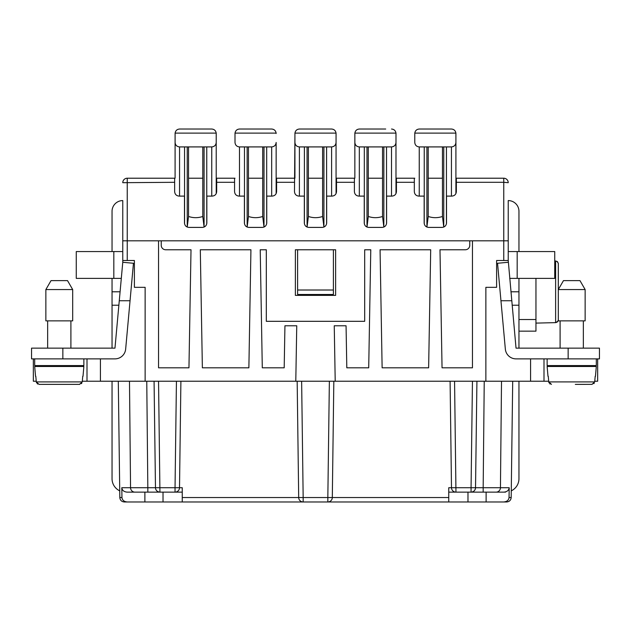 <?xml version="1.0" encoding="UTF-8"?>
<svg xmlns="http://www.w3.org/2000/svg" width="631" height="631" viewBox="0 0 631 631"><rect width="100%" height="100%" fill="white"/><g stroke="black" fill="none" stroke-linecap="round" stroke-linejoin="round"><path stroke-width="0.95" d="M122.769 262.291L119.275 300.742L130.049 300.742L133.456 263.261L122.769 262.291L122.769 240.821L158.547 240.821L158.547 367.818L188.953 367.818L191.012 249.766L165.701 249.766A4.472 4.472 0 0 1 161.228 245.293L161.228 240.821L503.759 240.821L503.759 260.5L496.605 260.5L496.605 287.326L485.87 287.326L485.87 381.234L548.702 381.234M518.958 251.556L518.958 211.314A10.735 10.735 0 0 0 508.231 200.579L508.231 260.5L503.759 260.5M508.231 240.821L503.759 240.821L503.759 182.304L456.355 182.304L456.355 178.218L455.913 178.218M454.565 381.234L455.961 492.133L503.853 492.133C507.048 491.857 508.823 490.382 509.201 487.716L509.043 497.551C508.689 500.233 506.906 501.708 503.696 501.968L486.115 501.968L486.115 492.133M100.416 358.873L100.416 381.234L295.789 381.234L296.751 325.785L284.936 325.785L284.195 367.818L262.291 367.818L260.224 249.766L266.314 249.766L266.314 321.313L364.686 321.313L364.686 249.766L370.776 249.766L368.709 367.818L346.805 367.818L346.064 325.785L334.249 325.785L335.211 381.234L485.87 381.234M297.169 381.234L298.692 497.551A4.472 4.472 0 0 0 303.164 501.968L182.249 501.968L182.249 487.716L179.512 487.716A4.472 4.472 0 0 1 175.039 492.133L182.249 492.133M509.043 497.551L511.181 497.551C510.881 500.233 509.391 501.708 506.709 501.968C509.391 501.708 510.881 500.233 511.181 497.551L512.703 381.234M496.124 492.133A4.472 4.322 -90 0 0 500.446 487.716L483.172 487.716L483.172 492.133M505.541 492.133L501.393 492.133M182.249 501.968L124.291 501.968C121.609 501.708 120.119 500.233 119.819 497.551L118.297 381.234M450.1 381.234L451.488 487.716L448.751 487.716L448.751 497.551L332.308 497.551A4.472 4.472 0 0 1 327.836 501.968L349.487 501.968M158.547 381.234L159.935 492.133A4.472 4.472 0 0 1 155.471 487.716L175.039 487.716L175.039 492.133L127.146 492.133C123.952 491.857 122.177 490.382 121.799 487.716L130.554 487.716A4.472 4.322 90 0 0 134.876 492.133M159.115 492.054L157.569 491.454M156.606 490.642L155.857 489.49M471.885 492.054L473.431 491.454M474.394 490.642L475.143 489.49M401.355 501.968L404.794 501.968M544.001 358.873L544.001 381.234M33.34 358.873L33.34 381.234L36.251 381.234M469.772 240.821L469.772 245.293A4.472 4.472 0 0 1 465.299 249.766L439.988 249.766L442.047 367.818L472.453 367.818L472.453 240.821M100.416 381.234L82.298 381.234M597.66 358.873L597.66 381.234L594.749 381.234M335.211 381.234L295.789 381.234M122.769 240.821L122.769 200.579A10.735 10.735 0 0 0 112.042 211.314L112.042 251.556M341.434 501.968L327.836 501.968L327.836 497.551L332.308 497.551L333.831 381.234M127.304 501.968C124.094 501.708 122.311 500.233 121.957 497.551L121.799 487.716M112.042 348.146L112.042 278.381M182.249 497.551L303.164 497.551L303.164 501.968L486.115 501.968M467.981 501.968L467.981 492.133M472.453 381.234L471.065 487.716L475.529 487.716A4.472 4.472 0 0 1 471.065 492.133L471.065 487.716L451.488 487.716A4.472 4.472 0 0 0 455.961 492.133L448.751 492.133M124.291 501.968C121.609 501.708 120.119 500.233 119.819 497.551L121.957 497.551M122.769 260.5L134.395 260.5L134.395 287.326L145.13 287.326L145.13 381.234M508.231 211.314L508.231 223.831M295.379 249.766L335.621 249.766L335.621 295.379L295.379 295.379L295.379 249.766M506.709 501.968L503.696 501.968M518.958 278.381L518.958 291.798L510.913 291.798M147.828 492.133L147.828 487.716L155.471 487.716L154.074 381.234M163.019 501.968L163.019 492.133M484.237 381.234L483.172 487.716L475.529 487.716L476.926 381.234M180.9 381.234L179.512 487.716L175.039 487.716L176.435 381.234M568.145 348.146L599.45 348.146L599.45 358.873L568.145 358.873L568.145 348.146L516.032 348.146L508.231 260.5M428.63 367.818L430.697 249.766L380.067 249.766L382.126 367.818L428.63 367.818M86.999 358.873L86.999 381.234M146.763 381.234L147.828 487.716L130.554 487.716L129.489 381.234M144.885 501.968L144.885 492.133M448.751 501.968L448.751 497.551M248.874 367.818L250.933 249.766L200.303 249.766L202.37 367.818L248.874 367.818M455.913 133.504L455.913 142.448L455.89 133.117C455.456 130.609 453.973 129.252 451.441 129.032L419.244 129.032C416.712 129.252 415.23 130.609 414.788 133.117L414.772 142.448C415.04 145.162 416.531 146.644 419.244 146.92L451.441 146.92C454.146 146.644 455.637 145.162 455.913 142.448L455.913 193.583M414.772 178.218L395.992 178.218M414.322 178.218L414.322 182.304L396.434 182.304L396.434 191.635C396.165 194.348 394.675 195.839 391.961 196.107L386.598 196.107L386.598 222.94C386.33 225.646 384.839 227.136 382.126 227.405L368.709 227.405C366.004 227.136 364.513 225.646 364.245 222.94L364.245 196.107L358.873 196.107C356.168 195.839 354.677 194.348 354.401 191.635L354.401 178.218L336.071 178.218M336.071 193.583L336.055 133.117C335.613 130.609 334.13 129.252 331.598 129.032L299.402 129.032C296.87 129.252 295.387 130.609 294.945 133.117L294.48 191.635C294.756 194.348 296.247 195.839 298.952 196.107L304.323 196.107L304.323 222.94C304.592 225.646 306.082 227.136 308.796 227.405L322.204 227.405C324.918 227.136 326.408 225.646 326.677 222.94L326.677 196.107L332.048 196.107C334.753 195.839 336.244 194.348 336.52 191.635L336.52 178.218M294.48 182.304L276.599 182.304L276.599 191.635C276.323 194.348 274.832 195.839 272.127 196.107L266.755 196.107L266.755 222.94C266.487 225.646 264.996 227.136 262.291 227.405L248.874 227.405C246.161 227.136 244.67 225.646 244.402 222.94L244.402 196.107L239.039 196.107C236.325 195.839 234.835 194.348 234.566 191.635L234.566 178.218L216.228 178.218M127.241 260.5L127.241 178.218L174.645 178.218L174.645 191.635C174.913 194.348 176.404 195.839 179.117 196.107L184.481 196.107L184.481 222.94C184.749 225.646 186.24 227.136 188.953 227.405L202.37 227.405C205.075 227.136 206.566 225.646 206.842 222.94L206.842 196.107L212.205 196.107C214.919 195.839 216.409 194.348 216.678 191.635L216.678 178.218M276.599 182.304L276.599 178.218L276.149 178.218M276.149 133.504L276.133 133.117C275.692 130.609 274.209 129.252 271.677 129.032L239.48 129.032C236.948 129.252 235.466 130.609 235.024 133.117L235.008 142.448C235.284 145.162 236.775 146.644 239.48 146.92L271.677 146.92C274.39 146.644 275.881 145.162 276.149 142.448L276.149 193.583M235.008 178.218L234.566 178.218M396.434 182.304L396.434 178.218M414.322 182.304L414.322 191.635C414.591 194.348 416.081 195.839 418.795 196.107L424.158 196.107L424.158 222.94C424.434 225.646 425.925 227.136 428.63 227.405L442.047 227.405C444.76 227.136 446.251 225.646 446.519 222.94L446.519 196.107L451.883 196.107C454.596 195.839 456.087 194.348 456.355 191.635L456.355 182.304M158.547 240.821L161.228 240.821M503.759 178.218L503.759 182.304L508.231 182.69A4.472 4.472 0 0 0 503.759 178.218L456.355 178.218M442.457 178.218L428.22 178.218M216.228 193.583L216.212 133.117C215.77 130.609 214.288 129.252 211.756 129.032L179.559 129.032C177.027 129.252 175.544 130.609 175.11 133.117L175.087 178.218L174.645 178.218M202.78 178.218L188.543 178.218M262.701 178.218L248.464 178.218M294.48 178.218L276.599 178.218M322.615 178.218L308.385 178.218M395.992 193.583L395.976 133.117L354.867 133.117C355.308 130.609 356.791 129.252 359.323 129.032C356.791 129.252 355.308 130.609 354.867 133.117C355.308 130.609 356.791 129.252 359.323 129.032C356.791 129.252 355.308 130.609 354.867 133.117L354.851 178.218L354.401 178.218M382.536 178.218L368.299 178.218M122.769 211.314L122.769 223.831M127.241 178.218A4.472 4.472 0 0 0 122.769 182.69L174.645 182.304M354.851 178.218L354.851 142.448C355.119 145.162 356.61 146.644 359.323 146.92L391.52 146.92C394.225 146.644 395.716 145.162 395.992 142.448L395.992 133.504M130.049 300.742L125.656 349.117A10.735 10.735 0 0 1 114.968 358.873L31.55 358.873L31.55 348.146L114.968 348.146L119.275 300.742M47.648 320.863L47.648 348.146M70.901 320.863L70.901 348.146M72.691 320.863L45.858 320.863L45.858 289.566L51.024 280.621L67.525 280.621L72.691 289.566L72.691 320.863M112.042 291.798L120.087 291.798M112.042 381.234L112.042 478.716A13.417 13.417 0 0 0 119.787 490.871M62.855 384.366L79.53 384.366L62.855 384.366M36.566 382.836L36.401 382.41M35.809 376.313L36.306 381.913L39.019 384.366L79.743 384.358M122.769 251.556L76.264 251.556L76.264 278.381L121.31 278.381M31.55 348.146L31.55 358.873M34.681 358.873L34.681 365.586L83.868 365.586L83.868 358.873M70.901 365.586L70.901 366.477M47.648 365.586L47.648 366.477M35.541 376.313L34.681 366.477L83.868 366.477L83.008 376.313M37.276 383.743L37.679 384.019M81.36 383.664L81.817 383.135M36.306 381.913L82.243 381.913L79.53 384.366M82.243 381.913L82.74 376.313M518.958 381.234L518.958 478.716A13.417 13.417 0 0 1 511.213 490.871M518.958 348.146L518.958 291.798M535.956 278.381L535.956 319.523L518.958 319.523M518.958 331.149L535.956 331.149L535.956 319.523M554.736 260.966L557.126 261.423L558.301 263.427L558.309 320.863L585.142 320.863L585.142 289.566L558.309 289.566L563.475 280.621L579.976 280.621L585.142 289.566M558.309 281.592L558.301 263.427L557.536 261.77L555.627 260.966L555.627 322.638L558.001 321.187L558.309 319.909L557.536 321.834L555.895 322.622L535.956 323.104M575.306 384.366L592.193 384.358M548.812 382.26L549.017 382.836L548.812 382.26M549.727 383.743L550.129 384.019L549.727 383.743M508.231 251.556L554.736 251.556L554.736 278.381L509.69 278.381M568.145 358.873L516.032 358.873A10.735 10.735 0 0 1 505.344 349.117L500.951 300.742L511.725 300.742M547.132 358.873L547.132 365.586L596.319 365.586L596.319 358.873M560.099 365.586L560.099 366.477M583.352 365.586L583.352 366.477M547.992 376.313L547.132 366.477L596.319 366.477L595.459 376.313M548.26 376.313L548.757 381.913L594.694 381.913L595.191 376.313M593.818 383.664L594.268 383.135M594.694 381.913L591.981 384.366M551.47 384.366L548.757 381.913M583.352 320.863L583.352 348.146M560.099 320.863L560.099 348.146M508.231 262.291L497.543 263.261L500.951 300.742M175.087 178.218L175.087 142.448C175.363 145.162 176.854 146.644 179.559 146.92L211.756 146.92C214.469 146.644 215.96 145.162 216.228 142.448L216.228 133.504M204.089 227.065L202.78 216.472L202.78 146.92M202.78 216.472C198.031 218.074 193.283 218.074 188.543 216.472L188.543 146.92M187.233 227.065L188.543 216.472M175.087 133.504L175.087 142.448M185.372 129.032L179.559 129.032C177.027 129.252 175.544 130.609 175.11 133.117L216.212 133.117C215.77 130.609 214.288 129.252 211.756 129.032L205.943 129.032M294.929 178.218L294.929 142.448C295.198 145.162 296.688 146.644 299.402 146.92L331.598 146.92C334.312 146.644 335.802 145.162 336.071 142.448L336.071 133.504M322.615 146.92L322.615 216.472C317.874 218.074 313.126 218.074 308.385 216.472L307.076 227.065M308.385 216.472L308.385 146.92M322.615 216.472L323.924 227.065M294.929 133.504L294.929 142.448M305.215 129.032L299.402 129.032C296.87 129.252 295.387 130.609 294.945 133.117L336.055 133.117C335.613 130.609 334.13 129.252 331.598 129.032L325.785 129.032M382.536 146.92L382.536 216.472C377.795 218.074 373.047 218.074 368.299 216.472L368.299 146.92M354.851 133.504L354.851 142.448M395.976 133.117C395.534 130.609 394.052 129.252 391.52 129.032C394.052 129.252 395.534 130.609 395.976 133.117M368.299 216.472L366.99 227.065M382.536 216.472L383.845 227.065M359.323 129.032L385.707 129.032M262.701 146.92L262.701 216.472C257.953 218.074 253.205 218.074 248.464 216.472L248.464 146.92M235.008 133.504L235.008 142.448M245.293 129.032L239.48 129.032C236.948 129.252 235.466 130.609 235.024 133.117L276.133 133.117C275.692 130.609 274.209 129.252 271.677 129.032L265.864 129.032M248.464 216.472L247.155 227.065M262.701 216.472L264.01 227.065M442.457 146.92L442.457 216.472C437.717 218.074 432.969 218.074 428.22 216.472L426.911 227.065M428.22 216.472L428.22 146.92M442.457 216.472L443.767 227.065M414.772 133.504L414.772 142.448M425.057 129.032L419.244 129.032C416.712 129.252 415.23 130.609 414.788 133.117L455.89 133.117C455.456 130.609 453.973 129.252 451.441 129.032L445.628 129.032L451.441 129.032M333.389 249.766L333.389 294.48L297.611 294.48L297.611 290.015L333.389 290.015M297.611 249.766L297.611 290.015M72.691 289.566L45.858 289.566M501.511 381.234L500.446 487.716L509.201 487.716M530.584 358.873L530.584 381.234M301.634 381.234L303.164 497.551L327.836 497.551L329.366 381.234M354.401 182.304L336.52 182.304M234.566 182.304L216.678 182.304M112.042 305.215L118.873 305.215M62.855 348.146L62.855 358.873M113.825 251.556L113.825 278.381M518.958 305.215L512.127 305.215M517.175 251.556L517.175 278.381M211.756 196.107L211.756 146.92M179.559 196.107L179.559 146.92M184.56 223.76L184.56 146.92M204.081 146.92L204.081 227.042M187.233 227.042L187.233 146.92M206.763 146.92L206.763 223.76M299.402 196.107L299.402 146.92M307.076 227.042L307.076 146.92M304.394 223.76L304.394 146.92M323.924 146.92L323.924 227.042M326.606 146.92L326.606 223.76M331.598 196.107L331.598 146.92M391.52 196.107L391.52 146.92M359.323 196.107L359.323 146.92M366.997 227.042L366.997 146.92M364.316 223.76L364.316 146.92M383.845 146.92L383.845 227.042M386.527 146.92L386.527 223.76M271.677 196.107L271.677 146.92M239.48 196.107L239.48 146.92M247.155 227.042L247.155 146.92M244.473 223.76L244.473 146.92M264.003 146.92L264.003 227.042M266.684 146.92L266.684 223.76M419.244 196.107L419.244 146.92M426.919 227.042L426.919 146.92M424.237 223.76L424.237 146.92M443.767 146.92L443.767 227.042M446.44 146.92L446.44 223.76M451.441 196.107L451.441 146.92"/></g></svg>
